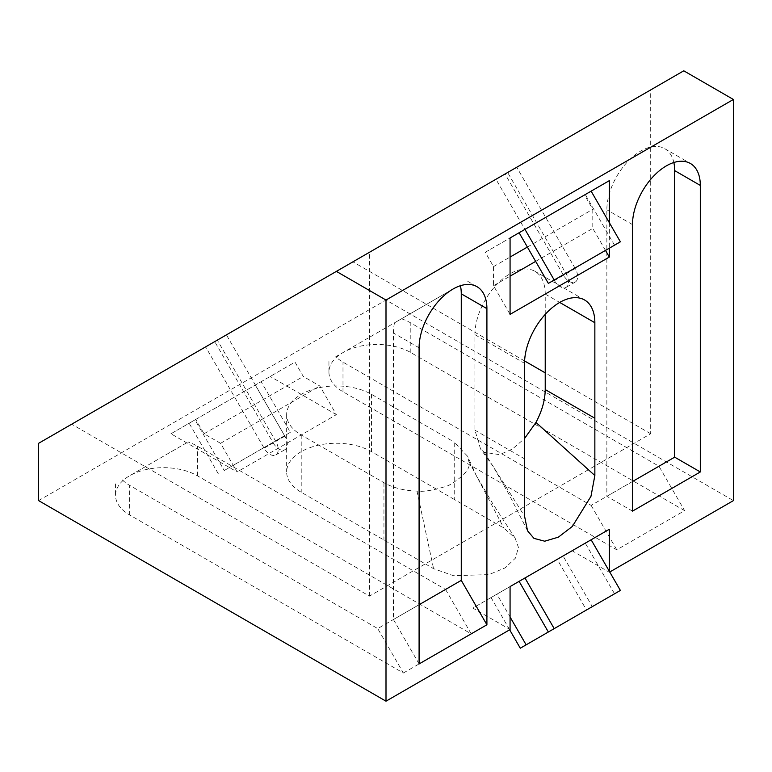 <?xml version="1.0" encoding="UTF-8"?>
<svg xmlns="http://www.w3.org/2000/svg" width="772" height="772" viewBox="0 0 772 772"><rect width="100%" height="100%" fill="white"/><g stroke="black" fill="none" stroke-linecap="round" stroke-linejoin="round"><path stroke-width="0.58" stroke-dasharray="3.86 2.9" d="M452.836 289.143L394.473 322.85L453.154 288.969M394.473 322.85A47.961 27.686 120 0 0 393.44 332.993L393.44 619.52L419.09 604.717M460.44 285.717A47.961 27.686 120 0 0 460.247 284.868M419.09 663.939L393.44 619.52M620.379 241.81L614.531 245.187L585.282 194.534L519.112 232.739L585.282 194.534M548.352 283.392L614.531 245.187M620.379 590.426L614.531 593.803L585.282 543.15L519.112 581.355L563.068 555.975L557.22 559.353L586.459 610.005L592.307 606.628L563.068 555.975M609.33 571.29L609.33 572.245L572.11 550.754L585.282 543.15M548.352 632.007L614.531 593.803M485.26 252.28L510.07 237.959L485.26 252.28L493.53 266.61L493.53 285.717L510.07 314.368M605.489 250.408L592.79 228.406L592.79 209.309L584.51 194.978M493.53 285.717L510.07 276.164M535.652 261.39L592.79 228.406M493.53 266.61L510.07 257.057M527.382 247.069L592.79 209.309M609.33 222.674L609.33 248.188M632.49 481.516L606.85 496.319L606.85 209.781A47.961 27.686 -60 0 1 627.781 161.522A47.961 27.686 -60 0 1 664.74 148.668A47.961 27.686 -60 0 1 673.85 162.506M632.49 511.122L606.85 496.319M445.55 589.441L471.2 633.851L197.41 475.784A47.961 27.686 0 0 0 129.59 475.784L188.117 441.989L129.59 475.784A47.961 27.686 0 0 0 115.539 495.363A47.961 27.686 0 0 0 129.59 514.943L403.37 673.01L377.73 628.591L445.55 589.441L197.41 446.177A47.961 27.686 0 0 0 188.117 441.989M122.343 479.962A47.961 27.686 0 0 0 129.59 485.327L377.73 628.591M403.37 673.01L471.2 633.851M255.31 385.045L284.559 435.697L290.407 432.32L261.158 381.667L189.14 423.249L194.988 419.872L224.237 470.524L290.407 432.32M194.988 419.872L261.158 381.667M224.237 470.524L284.559 435.697M218.38 473.902L189.14 423.249M509.655 629.788L491.05 597.557L496.898 594.179L510.07 617.002M496.898 594.179L472.85 608.066L510.07 629.556M520.289 648.21L586.459 610.005M557.22 559.353L491.05 597.557M170.94 433.758L195.76 419.428L204.03 433.758L220.57 443.311L237.11 471.962L336.37 414.66L319.83 386L303.29 376.456L295.01 362.126L170.94 433.758L237.11 471.962M220.57 443.311L319.83 386M204.03 433.758L303.29 376.456M195.76 419.428L295.01 362.126M336.37 414.66L270.2 376.456M572.11 550.754L472.85 608.066M38.6 500.613L386 300.047L733.4 500.613M454.235 499.416L371.525 451.668A49.717 28.699 0 0 0 317.35 445.444A49.717 28.699 0 0 0 286.653 471.962A49.717 28.699 0 0 0 301.215 492.256L433.565 568.665L453.482 575.69L488.888 574.609L505.158 567.874L515.513 558.059L518.417 547.348L515.088 538.026L503.865 528.077L454.235 499.416L454.235 442.115L467.658 456.348L468.758 461.212C471.287 467.89 464.561 475.996 448.59 485.511C434.597 490.123 424.069 491.986 417.005 491.088C404.181 490.664 393.16 487.865 383.935 482.703L301.215 434.954A49.717 28.699 180 0 1 286.653 414.651A49.717 28.699 180 0 1 317.35 388.133A49.717 28.699 180 0 1 371.525 394.357L454.235 442.115M684.6 510.639L410.81 352.572A47.961 27.686 0 0 0 342.99 352.572A47.961 27.686 0 0 0 328.94 372.152A47.961 27.686 0 0 0 342.99 391.732L616.77 549.799L684.6 510.639L658.96 466.23L591.13 505.39L342.99 362.126A47.961 27.686 180 0 1 335.743 356.76L401.517 318.778L335.743 356.76M401.517 318.778A47.961 27.686 180 0 1 410.81 322.966L658.96 466.23M591.13 505.39L616.77 549.799M575.236 268.55L516.748 167.254L507.648 172.503L566.137 273.809A11.696 6.755 60 0 1 566.137 287.309A11.696 6.755 60 0 1 554.441 280.564L495.952 179.258L505.052 173.999L563.541 275.305A11.696 6.755 -120 0 0 575.236 282.06A11.696 6.755 -120 0 0 575.236 268.55L566.137 273.809M505.052 173.999L516.748 167.254M507.648 172.503L650.69 89.919L650.69 433.758L369.46 596.119L71.69 424.204L386 242.736L386 300.047M683.77 70.812L386 242.736M524.603 360.968L352.91 261.843L495.952 179.258M273.211 442.925A11.696 6.755 -120 0 0 284.907 449.68A11.696 6.755 -120 0 0 284.907 436.17L226.418 334.865L217.318 340.124L275.807 441.43A11.696 6.755 60 0 1 275.807 454.93A11.696 6.755 60 0 1 264.111 448.175L205.622 346.879L214.722 341.62L273.211 442.925L264.111 448.175M217.318 340.124L205.622 346.879M214.722 341.62L38.6 443.311M369.46 596.119L369.46 252.28L226.418 334.865M545.225 314.387L545.225 294.074A49.717 28.699 120 0 0 534.928 271.31A49.717 28.699 120 0 0 496.618 284.636A49.717 28.699 120 0 0 474.915 334.662L474.915 430.178L480.531 448.918L484.198 452.295L499.638 454.66L512.425 449.024L524.545 438.515M650.69 433.758L545.225 372.866M419.09 347.796L393.44 332.993M632.49 224.584L606.85 209.781M197.41 475.784L197.41 446.177M129.59 514.943L129.59 485.327M410.81 352.572L410.81 322.966M342.99 391.732L342.99 362.126M554.441 280.564L563.541 275.305M284.907 436.17L275.807 441.43M545.225 294.074L559.7 302.431M474.915 334.662L524.545 363.313M474.915 430.178L524.545 458.829M484.198 452.295L524.545 516.13M301.215 434.954L301.215 492.256M371.525 394.357L371.525 451.668M383.935 482.703L383.935 540.014M468.758 461.212L503.865 528.077M417.005 491.088L433.565 568.665M476.98 286.682L467.05 280.95M664.74 148.668L690.38 163.471M115.539 483.89L115.539 495.363M328.94 372.152L328.94 360.688M566.137 287.309L575.236 282.06M284.907 449.68L275.807 454.93M584.558 299.97L534.928 271.31M527.556 530.818L509.182 494.678L493.028 466.269M492.98 466.201L480.531 448.918M286.653 414.651L286.653 471.962M476.401 475.774L467.658 456.348M515.088 538.026L492.729 503.653L476.449 475.861"/><path stroke-width="1.16" d="M419.09 604.717L461.27 580.361L461.27 293.833A47.961 27.686 120 0 0 460.44 285.717M419.09 347.796A47.961 27.686 -60 0 1 453 289.056A47.961 27.686 -60 0 1 476.98 286.682A47.961 27.686 -60 0 1 486.91 308.636L486.91 624.78L419.09 663.939L419.09 347.796M461.27 580.361L486.91 624.78M591.13 191.157L620.379 241.81L554.199 280.014L524.96 229.361L609.33 180.648L609.33 222.674M609.33 248.188L609.33 257.057L510.07 314.368L510.07 237.959L519.112 232.739L548.352 283.392L554.199 280.014M519.112 232.739L524.96 229.361M591.13 539.773L620.379 590.426L554.199 628.63L524.96 577.977L609.33 529.264L609.33 571.29M386 701.188L38.6 500.613L38.6 443.311L336.37 271.387L386 300.038L386 701.188L510.07 629.556L510.07 586.575L519.112 581.355L548.352 632.007L554.199 628.63M519.112 581.355L524.96 577.977M609.33 257.057L605.489 250.408M510.07 276.164L535.652 261.39M510.07 257.057L527.382 247.069M510.07 237.959L609.33 180.648M700.31 471.962L632.49 511.122L632.49 224.584A47.961 27.686 -60 0 1 653.421 176.325A47.961 27.686 -60 0 1 690.38 163.471A47.961 27.686 -60 0 1 700.31 185.425L700.31 471.962L674.67 457.159L632.49 481.516M673.85 162.506A47.961 27.686 -60 0 1 674.67 170.622L674.67 457.159M592.307 606.628L520.289 648.21L509.655 629.788M510.07 617.002L526.137 644.832M510.07 586.575L609.33 529.264M609.745 572.004L733.4 500.613L733.4 99.472L683.77 70.812L336.37 271.387M524.545 363.313A49.717 28.699 -60 0 1 546.248 313.287A49.717 28.699 -60 0 1 584.558 299.97A49.717 28.699 -60 0 1 594.855 322.725L594.855 475.542L590.976 496.309L572.341 526.436L558.368 537.158L544.694 541.211L533.963 538.364L527.556 530.818L524.545 516.13L524.545 363.313M524.545 438.515L535.951 422.419C541.992 411.1 545.08 400.147 545.225 389.58L545.225 314.387M545.225 372.866L524.603 360.968M386 300.038L733.4 99.472M486.91 308.636L461.27 293.833M700.31 185.425L674.67 170.622M559.7 302.431L594.855 322.725M545.225 389.58L594.855 418.231M535.951 422.419L594.855 475.542"/></g></svg>
